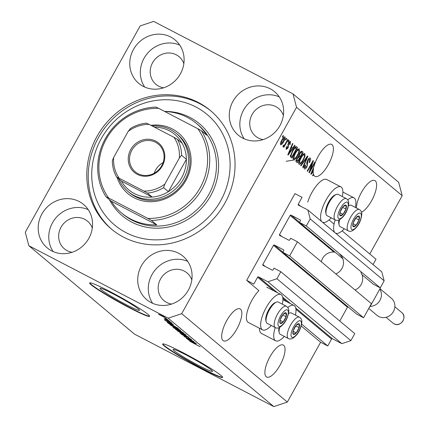<?xml version="1.0" encoding="UTF-8"?>
<svg xmlns="http://www.w3.org/2000/svg" width="428" height="428" viewBox="0 0 428 428"><rect width="100%" height="100%" fill="white"/><g stroke="black" fill="none" stroke-linecap="round" stroke-linejoin="round"><path stroke-width="0.64" d="M302.056 197.335L294.951 193.638L246.672 280.372L253.783 284.069L257.613 277.189A0.685 0.637 -50.1 0 1 258.512 276.889L267.896 281.768L276.911 278.746L280.827 271.721L274 268.169L273.085 269.817A0.685 0.637 -50.1 0 1 272.181 270.116L263.086 265.381A0.685 0.637 -50.1 0 1 262.851 264.488L273.503 245.346A0.685 0.637 -50.1 0 1 274.401 245.046L283.502 249.781A0.685 0.637 -50.1 0 1 283.737 250.674L282.822 252.317L289.649 255.869L297.471 241.809L290.649 238.262L289.729 239.905A0.685 0.637 -50.1 0 1 288.83 240.21L279.73 235.475A0.685 0.637 -50.1 0 1 279.495 234.581L290.147 215.439A0.685 0.637 -50.1 0 1 291.051 215.134L300.151 219.869A0.685 0.637 -50.1 0 1 300.386 220.762L299.472 222.41L306.293 225.963L310.209 218.933L307.85 209.993L298.466 205.108A0.685 0.637 -50.1 0 1 298.23 204.215L302.056 197.335M373.045 264.541L376.014 259.213L342.106 230.847M334.065 224.117L329.046 219.917M362.002 274.728L373.425 284.288L380.246 287.841L384.162 280.811L381.803 271.871L307.85 209.993M384.162 280.811L310.209 218.933M380.246 287.841L306.293 225.963M342.791 258.656L299.472 222.41M282.822 252.317L356.775 314.195L363.602 317.747L371.424 303.693L297.471 241.809M363.602 317.747L289.649 255.869M348.007 306.855A0.685 0.637 -50.1 0 0 347.456 307.224L273.503 245.346M339.768 321.037L347.456 307.224M369.755 253.981L402.197 195.703L398.661 182.291L293.009 93.893L153.679 21.4L140.154 25.937L25.289 232.297L28.826 245.709L134.478 334.108L273.808 406.6L287.332 402.063L320.625 342.25L327.736 345.947L331.566 339.067A0.685 0.637 -50.1 0 1 332.465 338.767L341.849 343.652L350.869 340.629L354.78 333.599L280.827 271.721M350.869 340.629L276.911 278.746M341.849 343.652L267.896 281.768M327.736 345.947L301.665 324.135M320.625 342.25L301.216 326.008M271.266 325.494A19.907 7.116 -62.5 0 1 262.589 329.876L248.374 322.482A19.907 7.116 -62.5 0 1 251.99 300.162A19.907 7.116 -62.5 0 1 258.945 290.639L246.672 280.372M174.073 350.676A22.582 1.659 -150.9 0 0 195.585 363.837A22.582 1.659 -150.9 0 0 212.518 371.397A22.582 1.659 -150.9 0 0 211.496 370.145A22.582 1.659 -150.9 0 0 189.979 356.984A22.582 1.659 -150.9 0 0 173.051 349.43A22.582 1.659 -150.9 0 0 174.073 350.676M101.078 289.601A22.582 1.659 -150.9 0 0 122.595 302.762A22.582 1.659 -150.9 0 0 139.523 310.321A22.582 1.659 -150.9 0 0 138.501 309.07A22.582 1.659 -150.9 0 0 116.988 295.914A22.582 1.659 -150.9 0 0 100.056 288.354A22.582 1.659 -150.9 0 0 101.078 289.601M91.185 284.839A34.32 2.52 -150.9 0 0 123.885 304.843A34.32 2.52 -150.9 0 0 149.613 316.329A34.32 2.52 -150.9 0 0 148.061 314.43A34.32 2.52 -150.9 0 0 115.362 294.432A34.32 2.52 -150.9 0 0 89.634 282.945A34.32 2.52 -150.9 0 0 91.185 284.839M89.789 282.833A34.32 2.52 -150.9 0 0 91.357 284.54A34.32 2.52 -150.9 0 0 123.039 303.992A34.32 2.52 -150.9 0 0 149.629 316.137M164.181 345.915A34.32 2.52 -150.9 0 0 196.88 365.919A34.32 2.52 -150.9 0 0 222.608 377.4A34.32 2.52 -150.9 0 0 221.051 375.506A34.32 2.52 -150.9 0 0 188.357 355.507A34.32 2.52 -150.9 0 0 162.629 344.021A34.32 2.52 -150.9 0 0 164.181 345.915M162.779 343.909A34.32 2.52 -150.9 0 0 164.347 345.615A34.32 2.52 -150.9 0 0 196.035 365.068A34.32 2.52 -150.9 0 0 222.619 377.212M266.237 376.742A18.019 6.441 117.5 0 0 266.66 377.025A18.019 6.441 117.5 0 0 280.356 364.64A18.019 6.441 117.5 0 0 283.716 345.337A18.019 6.441 117.5 0 0 283.293 345.054A18.019 6.441 117.5 0 0 269.592 357.439A18.019 6.441 117.5 0 0 266.237 376.742M361.526 212.234A18.019 6.441 117.5 0 0 373.681 196.522A18.019 6.441 117.5 0 0 375.27 180.846A18.019 6.441 117.5 0 0 374.848 180.562A18.019 6.441 117.5 0 0 363.554 188.951A18.019 6.441 117.5 0 0 356.444 208.013M223.015 340.581A18.019 6.441 117.5 0 0 223.437 340.859A18.019 6.441 117.5 0 0 237.139 328.474A18.019 6.441 117.5 0 0 240.493 309.177A18.019 6.441 117.5 0 0 240.071 308.893A18.019 6.441 117.5 0 0 226.375 321.278A18.019 6.441 117.5 0 0 223.015 340.581M314.575 176.085A18.019 6.441 117.5 0 0 314.997 176.368A18.019 6.441 117.5 0 0 328.693 163.983A18.019 6.441 117.5 0 0 332.053 144.68A18.019 6.441 117.5 0 0 331.63 144.397A18.019 6.441 117.5 0 0 322.38 149.993A18.019 6.441 117.5 0 0 314.088 166.23L310.824 174.041L311.161 174.324L313.226 171.462A18.019 6.441 117.5 0 0 313.435 173.987L312.584 175.517L312.932 175.812L313.612 174.592A18.019 6.441 117.5 0 0 314.575 176.085M170.67 36.99A28.318 26.365 -50.1 0 0 134.981 47.027A28.318 26.365 -50.1 0 0 138.763 83.38A28.318 26.365 -50.1 0 0 143.203 86.338A28.318 26.365 -50.1 0 0 178.888 76.302A28.318 26.365 -50.1 0 0 175.106 39.948A28.318 26.365 -50.1 0 0 170.67 36.99M179.755 45.122A28.318 26.365 -50.1 0 0 147.28 53.586A28.318 26.365 -50.1 0 0 144.68 87.044M79.11 201.486A28.318 26.365 -50.1 0 0 43.426 211.523A28.318 26.365 -50.1 0 0 47.208 247.876A28.318 26.365 -50.1 0 0 51.644 250.835A28.318 26.365 -50.1 0 0 87.328 240.793A28.318 26.365 -50.1 0 0 83.551 204.44A28.318 26.365 -50.1 0 0 79.11 201.486M88.2 209.618A28.318 26.365 -50.1 0 0 55.726 218.082A28.318 26.365 -50.1 0 0 53.12 251.541M178.637 253.264A28.318 26.365 -50.1 0 0 142.952 263.3A28.318 26.365 -50.1 0 0 146.734 299.654A28.318 26.365 -50.1 0 0 151.17 302.612A28.318 26.365 -50.1 0 0 186.854 292.575A28.318 26.365 -50.1 0 0 183.072 256.222A28.318 26.365 -50.1 0 0 178.637 253.264M187.726 261.396A28.318 26.365 -50.1 0 0 155.252 269.859A28.318 26.365 -50.1 0 0 152.646 303.318M270.191 88.767A28.318 26.365 -50.1 0 0 234.507 98.809A28.318 26.365 -50.1 0 0 238.289 135.162A28.318 26.365 -50.1 0 0 242.724 138.116A28.318 26.365 -50.1 0 0 278.409 128.079A28.318 26.365 -50.1 0 0 274.632 91.726A28.318 26.365 -50.1 0 0 270.191 88.767M279.281 96.905A28.318 26.365 -50.1 0 0 246.806 105.368A28.318 26.365 -50.1 0 0 244.201 138.827M295.416 315.11A19.907 7.116 117.5 0 0 294.025 305.49A19.907 7.116 117.5 0 0 287.819 307.507M262.589 329.876A19.907 7.116 -62.5 0 1 266.205 307.555A19.907 7.116 -62.5 0 1 280.966 294.56A19.907 7.116 -62.5 0 1 282.352 304.18M347.75 199.839A19.907 7.116 -62.5 0 1 353.956 197.822A19.907 7.116 -62.5 0 1 355.342 207.441M342.282 196.511A19.907 7.116 117.5 0 0 340.891 186.892L326.676 179.493A19.907 7.116 117.5 0 0 311.916 192.493A19.907 7.116 117.5 0 0 307.737 202.091M340.891 186.892A19.907 7.116 117.5 0 0 326.136 199.887A19.907 7.116 117.5 0 0 321.819 221.683M322.295 222.079A19.907 7.116 117.5 0 0 322.519 222.207A19.907 7.116 117.5 0 0 331.192 217.825M198.373 102.506A77.222 71.899 -50.1 0 0 101.051 129.882A77.222 71.899 -50.1 0 0 111.366 229.028A77.222 71.899 -50.1 0 0 123.462 237.096A77.222 71.899 -50.1 0 0 220.784 209.72A77.222 71.899 -50.1 0 0 210.474 110.574A77.222 71.899 -50.1 0 0 198.373 102.506M283.373 115.405A18.019 16.778 -50.1 0 0 278.585 108.466A18.019 16.778 -50.1 0 0 275.766 106.583A18.019 16.778 -50.1 0 0 253.055 112.971A18.019 16.778 -50.1 0 0 255.463 136.104A18.019 16.778 -50.1 0 0 258.282 137.987A18.019 16.778 -50.1 0 0 263.134 139.587M191.814 279.901A18.019 16.778 -50.1 0 0 187.031 272.957A18.019 16.778 -50.1 0 0 184.206 271.074A18.019 16.778 -50.1 0 0 161.5 277.462A18.019 16.778 -50.1 0 0 163.903 300.595A18.019 16.778 -50.1 0 0 166.727 302.478A18.019 16.778 -50.1 0 0 171.58 304.083M92.288 228.119A18.019 16.778 -50.1 0 0 87.505 221.18A18.019 16.778 -50.1 0 0 84.685 219.297A18.019 16.778 -50.1 0 0 61.974 225.684A18.019 16.778 -50.1 0 0 64.382 248.818A18.019 16.778 -50.1 0 0 67.201 250.701A18.019 16.778 -50.1 0 0 72.054 252.301M183.847 63.628A18.019 16.778 -50.1 0 0 179.065 56.683A18.019 16.778 -50.1 0 0 176.24 54.8A18.019 16.778 -50.1 0 0 153.529 61.188A18.019 16.778 -50.1 0 0 155.936 84.321A18.019 16.778 -50.1 0 0 158.761 86.205A18.019 16.778 -50.1 0 0 163.614 87.81M294.55 159.89L286.139 161.292M310.193 170.387L314.831 162.052L315.179 162.346L309.353 172.816L308.984 172.505L312.21 162.972L307.566 171.318L307.213 171.023L313.039 160.559L313.414 160.869L310.193 170.387L309.776 170.167M309.626 159.291L307.946 160.516L306.988 166.829C305.913 168.632 305.057 169.317 304.42 168.883C303.832 168.252 304.067 166.92 305.127 164.892L305.549 165.048L305.089 167.648L306.657 166.513L307.138 165.358L306.705 163.186L307.577 160.254C308.738 158.333 309.658 157.611 310.332 158.093C310.963 158.82 310.685 160.313 309.492 162.565L309.064 162.41L309.626 159.291L308.62 158.756M304.19 167.182L303.757 166.974M300.654 165.534L307.539 155.953L307.898 156.252L303.078 167.562L302.719 167.262L307.058 157.344L301.018 165.839L300.654 165.534M304.731 153.481L305.052 156.081L303.393 159.954C301.703 163.1 300.237 164.566 298.995 164.347C298.386 163.041 298.942 160.875 300.659 157.852L303.099 154.38L304.843 153.524M299.14 148.805L299.466 151.405L297.808 155.278C296.117 158.424 294.646 159.89 293.41 159.671C292.8 158.365 293.351 156.199 295.074 153.176L297.508 149.704L299.252 148.848M292.656 148.083L294.694 145.204L295.058 145.509L288.156 155.075L287.814 154.792L292.565 143.423L292.929 143.728L291.484 147.104L292.656 148.083L291.008 147.152M282.303 137.03L283.138 135.537L283.486 135.826L282.657 137.324L282.303 137.03M287.332 402.063L181.686 313.671L296.545 107.305L293.009 93.893M402.197 195.703L296.545 107.305M259.475 328.26A19.907 7.116 117.5 0 0 261.433 333.412L275.653 340.806A19.907 7.116 117.5 0 0 284.326 336.424M281.806 140.111C283.02 137.805 284.08 136.73 284.978 136.88C285.417 137.837 285 139.41 283.727 141.604C282.523 143.867 281.474 144.921 280.591 144.766C280.153 143.829 280.554 142.278 281.806 140.111L282.196 140.331L281.255 143.712L280.458 143.3L281.207 143.685L283.373 141.32L284.369 137.96L283.545 137.522L284.278 137.912M285.535 139.731L286.369 138.239L286.717 138.528L285.883 140.026L285.535 139.731M283.539 145.327L284.641 144.857L287.766 139.405L288.114 139.699L283.876 147.312L283.529 147.018L284.203 145.804L283.042 146.809L282.935 146.125L283.673 145.151L283.86 145.499L283.534 145.327M287.937 141.743L288.766 140.245L289.119 140.539L288.285 142.032L287.937 141.743M289.916 142.599L288.804 143.401L288.499 144.161L288.151 147.906L286.171 149.431L286.583 146.59L287.006 146.745L286.76 148.334L287.718 147.767L288.349 143.294C289.269 141.748 289.997 141.16 290.542 141.534L290.013 144.675L289.59 144.52L289.916 142.599L289.103 142.171M286.76 148.334L286.016 147.954L286.76 148.334M292.329 150.982C293.993 147.831 295.4 146.424 296.55 146.761L297.546 147.59L291.719 158.055L290.345 156.621L292.329 150.982M299.37 153.62C300.531 151.614 301.44 150.87 302.098 151.4L303.131 152.266L297.305 162.731L296.262 161.859C295.705 161.377 295.887 160.243 296.807 158.456L298.402 156.578L299.37 153.62M187.817 338.955L196.088 343.368L186.137 338.19L192.279 340.822L183.997 336.403L193.948 341.581L187.881 338.837M191.295 339.318C191.872 339.843 191.129 339.575 189.058 338.511L188.582 338.152L190.102 338.687L187.721 337.232L184.848 336.29L181.146 334.059C180.6 333.573 181.247 333.797 183.088 334.739L183.564 335.097L182.301 334.653L184.522 336.012L187.341 336.927L191.525 339.586M186.731 336.617L186.694 337.061M181.253 333.867L180.932 333.808M182.242 334.311L182.301 334.653M185.426 336.445L185.479 336.124M177.438 330.914L188.807 337.275L179.862 332.941L187.485 336.536L177.438 330.914M185.939 334.835L182.296 333.359L175.726 329.523C175.33 329.025 176.593 329.544 179.509 331.069L186.143 335.081M175.833 329.325L175.523 329.282M180.349 330.159L176.705 328.683L170.135 324.847C169.739 324.349 171.002 324.868 173.923 326.393L180.557 330.405M170.248 324.649L169.937 324.606M165.898 318.56L167.669 319.588L165.898 318.56M165.989 318.143L158.488 314.243L161.228 315.366L166.134 318.314M200.208 346.776L189.716 341.186L200.117 346.701M28.826 245.709L168.161 318.202L181.686 313.671M273.808 406.6L168.161 318.202M172.334 324.435L164.598 320.171L173.474 324.451L171.157 323.45L172.334 324.435M171.505 322.76L164.026 318.871L168.343 320.856L171.681 322.958M168.354 320.856L168.236 321.144M168.258 320.529L170.028 321.562L168.258 320.529M164.919 318.48L169.023 320.722L164.919 318.48M162.667 315.853L164.438 316.886L162.667 315.853M171.152 324.098L178.455 328.613L168.498 323.434L167.204 322.284L171.152 324.098M173.142 327.062L179.065 330.052L184.04 333.289L174.089 328.11L172.805 326.976M195.339 343.684L187.603 339.42L196.484 343.7L194.168 342.7L195.339 343.684M344.256 228.755A19.907 7.116 -62.5 0 1 335.579 233.137A19.907 7.116 -62.5 0 1 335.359 233.009M334.883 232.613A19.907 7.116 -62.5 0 1 335.183 219.901M275.257 327.57A19.907 7.116 117.5 0 0 275.653 340.806M167.846 321.963L171.056 323.734L167.846 321.963M167.059 320.24L166.861 320.593M159.532 314.789L164.946 317.597L159.542 314.521M169.311 323.75L176.941 327.714L171.489 324.381L168.445 322.958L169.311 323.75M168.439 322.963L168.723 323.252M179.958 329.86L179.781 330.175M171.296 325.446L176.373 328.399L179.188 329.555L174.244 326.671L171.296 325.446L171.27 325.071M174.902 328.42L177.877 329.972L175.138 328.148C174.025 327.58 173.757 327.516 174.33 327.944L174.902 328.42M178.101 329.565L177.877 329.972M174.116 327.511L174.33 327.944M179.038 330.577L182.526 332.39L179.423 330.346L178.396 330.036L179.038 330.577M178.241 329.63L178.396 330.036M185.543 334.536L185.367 334.851M176.887 330.122L181.964 333.075L184.778 334.231L179.83 331.347L176.887 330.122L176.855 329.747M190.851 341.212L194.066 342.983L190.851 341.212M283.09 135.623L283.486 135.826M283.753 137.308L283.694 137.602M283.325 141.401L283.727 141.604M284.369 137.96L282.196 140.331M286.321 138.324L286.717 138.528M287.718 139.491L288.114 139.699M283.47 145.424L284.203 145.804M288.723 140.331L289.119 140.539M289.344 141.903L289.264 142.256M289.617 144.466L290.013 144.675M289.098 142.176L289.777 142.529M288.408 143.198L288.804 143.401M288.033 143.915L288.499 144.161M287.755 147.697L288.151 147.906M294.63 145.285L295.058 145.509M291.629 147.548L290.97 148.463M292.527 143.519L292.929 143.728M291.11 146.906L291.484 147.104M289.852 151.994L291.864 149.212L290.917 148.42L288.59 153.845L289.852 151.994M288.279 153.684L288.59 153.845M290.559 148.232L290.917 148.42M295.828 146.601L297.546 147.59M296.123 146.847L295.582 147.821M291.024 156.006L290.494 156.964M290.382 155.599L292.051 156.541L296.513 148.521L294.33 147.168M290.403 155.498L292.051 156.541M290.494 155.129L291.457 156.049M292.276 151.084L292.672 151.287L291.099 155.439M293.795 148.618L294.229 148.842L292.672 151.287M295.914 148.018L294.229 148.842M298.931 151.127L299.466 151.405M297.412 155.07L297.808 155.278M293.752 158.28L293.089 158.815M298.295 149.04L298.22 149.891M293.148 157.959L292.763 157.766M293.811 155.771L294.234 155.99L294.084 158.446C295.047 158.59 296.176 157.429 297.465 154.968C298.744 152.737 299.156 151.132 298.712 150.158L297.192 149.356M295.01 153.294L295.406 153.502L294.234 155.99M298.712 150.158C297.77 150.014 296.668 151.127 295.406 153.502M297.62 149.591L298.535 150.067M301.376 151.245L303.131 152.266M301.708 151.523L301.184 152.475M299.033 156.332L298.45 157.381M296.615 160.682L296.074 161.645M298.434 155.953L300.06 156.867L302.104 153.197L301.408 152.614L300.996 152.464L299.723 153.903L299.413 156.327L300.06 156.867M296.037 160.329L297.637 161.217L299.375 158.093L298.76 157.574L298.364 157.386L297.251 158.579L297.064 160.741L297.637 161.217M296.855 158.371L297.251 158.579M297.776 157.081L298.76 157.574M299.327 153.7L299.723 153.903M300.354 152.127L301.408 152.614M304.522 155.803L305.052 156.081M302.997 159.746L303.393 159.954M299.338 162.956L298.674 163.491M303.88 153.716L303.81 154.567M298.739 162.635L298.353 162.442M299.402 160.446L299.819 160.666L299.675 163.121C300.638 163.266 301.767 162.105 303.056 159.644C304.329 157.413 304.747 155.808 304.297 154.834L302.783 154.032M300.595 157.969L300.991 158.178L299.819 160.666M304.297 154.834C303.361 154.69 302.259 155.803 300.991 158.178M303.211 154.267L304.121 154.743M307.481 156.033L307.898 156.252M306.678 157.146L307.058 157.344M309.257 158.167L309.182 159.045M309.091 162.362L309.492 162.565M307.55 160.307L307.946 160.516M306.592 166.626L306.988 166.829M304.656 167.439L304.089 167.99M314.783 162.142L315.179 162.346M311.814 162.768L312.21 162.972M312.991 160.65L313.414 160.869M312.847 171.259L313.226 171.462M312.857 171.243L313.275 170.67A18.019 6.441 117.5 0 1 313.564 168.525L311.6 173.094L312.857 171.243M311.284 172.933L311.6 173.094M313.205 168.338L313.564 168.525M313.216 174.389L313.612 174.592M352.779 225.224A6.008 2.145 117.5 0 0 353.228 226.631A6.008 2.145 117.5 0 0 356.139 225.23A6.008 2.145 117.5 0 0 359.055 219.997A6.008 2.145 117.5 0 0 359.055 216.161A6.008 2.145 117.5 0 0 356.144 217.563A6.008 2.145 117.5 0 0 353.228 222.795A6.008 2.145 117.5 0 0 352.779 225.224M353.036 224.614L353.228 226.631L356.139 225.23L359.055 219.997L359.055 216.161L356.144 217.563L353.228 222.795L353.036 224.614M339.629 219.719A12.011 4.296 117.5 0 0 339.008 223.641A12.011 4.296 117.5 0 0 339.153 225.069L338.826 223.684A10.844 3.879 -62.5 0 1 338.692 222.394A10.844 3.879 -62.5 0 1 338.971 220.024M339.153 225.069A12.011 4.296 117.5 0 0 340.19 226.637L348.322 230.869A12.011 4.296 -62.5 0 1 347.14 227.873A12.011 4.296 -62.5 0 1 351.875 215.161A12.011 4.296 -62.5 0 1 359.413 209.56L351.276 205.328A12.011 4.296 117.5 0 0 349.398 205.381A12.011 4.296 117.5 0 0 348.467 205.863M353.095 223.646L356.139 225.23M355.657 218.232L359.055 219.997M292.848 332.893A6.008 2.145 117.5 0 0 293.298 334.3A6.008 2.145 117.5 0 0 296.213 332.898A6.008 2.145 117.5 0 0 299.124 327.666A6.008 2.145 117.5 0 0 299.124 323.83A6.008 2.145 117.5 0 0 296.213 325.232A6.008 2.145 117.5 0 0 293.303 330.464A6.008 2.145 117.5 0 0 292.848 332.893M293.11 332.283L293.298 334.3L296.213 332.898L299.124 327.666L299.124 323.83L296.213 325.232L293.303 330.464L293.11 332.283M279.698 327.393A12.011 4.296 117.5 0 0 279.077 331.309A12.011 4.296 117.5 0 0 279.227 332.738L278.901 331.352A10.844 3.879 -62.5 0 1 278.767 330.063A10.844 3.879 -62.5 0 1 279.04 327.693M279.227 332.738A12.011 4.296 117.5 0 0 280.26 334.305L288.392 338.537A12.011 4.296 -62.5 0 1 287.209 335.541A12.011 4.296 -62.5 0 1 291.944 322.83A12.011 4.296 -62.5 0 1 299.482 317.228L291.35 312.996A12.011 4.296 117.5 0 0 289.472 313.05A12.011 4.296 117.5 0 0 288.536 313.531M293.164 331.315L296.213 332.898M295.732 325.901L299.124 327.666M279.789 321.968A6.008 2.145 117.5 0 0 280.238 323.37A6.008 2.145 117.5 0 0 283.149 321.974A6.008 2.145 117.5 0 0 286.065 316.736A6.008 2.145 117.5 0 0 286.065 312.905A6.008 2.145 117.5 0 0 283.154 314.302A6.008 2.145 117.5 0 0 280.238 319.534A6.008 2.145 117.5 0 0 279.789 321.968M280.046 321.353L280.238 323.37L283.149 321.974L286.065 316.736L286.065 312.905L283.154 314.302L280.238 319.534L280.046 321.353M266.163 321.808L265.836 320.422A10.844 3.879 -62.5 0 1 265.702 319.133A10.844 3.879 -62.5 0 1 268.88 309.433A10.844 3.879 -62.5 0 1 275.086 302.644L276.408 302.12A12.011 4.296 117.5 0 0 269.533 309.637A12.011 4.296 117.5 0 0 266.018 320.379A12.011 4.296 117.5 0 0 266.163 321.808A12.011 4.296 117.5 0 0 267.2 323.381L275.332 327.607A12.011 4.296 -62.5 0 1 274.15 324.611A12.011 4.296 -62.5 0 1 278.885 311.9A12.011 4.296 -62.5 0 1 286.423 306.298L278.286 302.066A12.011 4.296 117.5 0 0 276.408 302.12M280.105 320.385L283.149 321.974M282.667 314.971L286.065 316.736M339.714 214.3A6.008 2.145 117.5 0 0 340.164 215.701A6.008 2.145 117.5 0 0 343.079 214.305A6.008 2.145 117.5 0 0 345.99 209.067A6.008 2.145 117.5 0 0 345.99 205.231A6.008 2.145 117.5 0 0 343.079 206.633A6.008 2.145 117.5 0 0 340.169 211.865A6.008 2.145 117.5 0 0 339.714 214.3M339.976 213.684L340.164 215.701L343.079 214.305L345.99 209.067L345.99 205.231L343.079 206.633L340.169 211.865L339.976 213.684M326.093 214.139L325.762 212.753A10.844 3.879 -62.5 0 1 325.633 211.464A10.844 3.879 -62.5 0 1 328.806 201.765A10.844 3.879 -62.5 0 1 335.012 194.975L336.338 194.451A12.011 4.296 117.5 0 0 329.464 201.968A12.011 4.296 117.5 0 0 325.943 212.711A12.011 4.296 117.5 0 0 326.093 214.139A12.011 4.296 117.5 0 0 327.126 215.712L335.258 219.939A12.011 4.296 -62.5 0 1 334.075 216.943A12.011 4.296 -62.5 0 1 338.81 204.231A12.011 4.296 -62.5 0 1 346.348 198.629L338.216 194.398A12.011 4.296 117.5 0 0 336.338 194.451M340.03 212.716L343.079 214.305M342.598 207.302L345.99 209.067M150.924 125.329A39.467 36.749 129.9 0 1 172.377 128.978A39.467 36.749 129.9 0 1 185.934 180.386A39.467 36.749 129.9 0 1 134.092 197.768A39.467 36.749 129.9 0 1 117.095 177.454M128.047 191.525L129.486 192.728A37.755 35.15 -50.1 0 0 135.403 196.671A37.755 35.15 -50.1 0 0 182.986 183.291A37.755 35.15 -50.1 0 0 177.941 134.82L176.502 133.616A37.755 35.15 129.9 0 1 181.542 182.082A37.755 35.15 129.9 0 1 133.964 195.468A37.755 35.15 129.9 0 1 128.047 191.525A37.755 35.15 129.9 0 1 118.733 178.818M125.96 232.607A72.075 67.105 -50.1 0 0 220.634 200.871A72.075 67.105 -50.1 0 0 195.874 106.995A72.075 67.105 -50.1 0 0 101.206 138.731A72.075 67.105 -50.1 0 0 125.96 232.607M112.088 229.622A77.222 71.899 129.9 0 1 102.779 130.674A77.222 71.899 129.9 0 1 199.812 103.715A77.222 71.899 129.9 0 1 211.191 111.184M130.701 219.04A58.347 54.324 -50.1 0 0 156.776 224.893L111.28 201.219A58.347 54.324 -50.1 0 0 121.557 212.941A58.347 54.324 -50.1 0 0 130.701 219.04M156.776 224.893L151.496 220.474A58.347 54.324 129.9 0 0 202.053 188.925A58.347 54.324 129.9 0 0 201.433 130.749L206.719 135.168A58.347 54.324 -50.1 0 0 196.441 123.446A58.347 54.324 -50.1 0 0 187.298 117.352A58.347 54.324 -50.1 0 0 164.732 111.499M111.28 201.219L106 196.8A58.347 54.324 129.9 0 1 105.374 138.624A58.347 54.324 129.9 0 1 155.936 107.075L158.66 108.343A56.63 52.724 -50.1 0 0 106.315 138.961A56.63 52.724 -50.1 0 0 108.717 198.062L106 196.8M151.496 220.474L147.81 218.403A56.63 52.724 -50.1 0 0 200.154 187.785A56.63 52.724 -50.1 0 0 197.752 128.678L158.66 108.343M147.81 218.403L108.717 198.062M201.433 130.749L197.752 128.678M137.276 174.346A19.046 17.735 129.9 0 1 130.733 149.538A19.046 17.735 129.9 0 1 155.749 141.149A19.046 17.735 129.9 0 1 162.292 165.957A19.046 17.735 129.9 0 1 137.276 174.346M155.541 142.289A18.019 16.778 -50.1 0 0 132.83 148.677A18.019 16.778 -50.1 0 0 135.237 171.805A18.019 16.778 -50.1 0 0 138.062 173.688A18.019 16.778 -50.1 0 0 160.768 167.3A18.019 16.778 -50.1 0 0 158.365 144.166A18.019 16.778 -50.1 0 0 155.541 142.289M163.143 162.56A18.019 16.778 -50.1 0 0 154.182 173.265M130.133 128.7C135.248 125.506 140.721 123.665 146.563 123.173L149.099 124.382A34.32 31.956 -50.1 0 0 128.175 131.396L113.666 157.467A34.32 31.956 -50.1 0 0 119.134 178.214L143.926 191.113A34.32 31.956 -50.1 0 0 164.85 184.099L163.582 187.641A36.038 33.555 129.9 0 1 147.387 193.065L152.191 197.083L121.434 181.081A36.038 33.555 -50.1 0 0 134.317 193.568A36.038 33.555 -50.1 0 0 152.191 197.083A36.038 33.555 -50.1 0 0 168.386 191.658A36.038 33.555 -50.1 0 0 186.389 159.307A36.038 33.555 -50.1 0 0 182.157 143.252A36.038 33.555 -50.1 0 0 169.274 130.765A36.038 33.555 -50.1 0 0 154.385 127.132M152.143 125.966A37.755 35.15 129.9 0 1 170.585 129.668A37.755 35.15 129.9 0 1 176.502 133.616M163.582 187.641L168.386 191.658L186.389 159.307L181.59 155.289L179.359 158.023A34.32 31.956 -50.1 0 0 173.891 137.276L149.099 124.382M119.134 178.214L116.593 177.026C113.821 172.056 112.398 166.642 112.329 160.784L113.666 157.467M121.434 181.081L116.63 177.064M147.387 193.065L143.926 191.113M164.85 184.099L179.359 158.023M173.891 137.276L177.353 139.234A36.038 33.555 129.9 0 1 181.59 155.289M182.157 143.252L177.353 139.234M128.175 131.396L130.401 128.657M368.776 308.449L377.015 315.34A11.155 10.384 -50.1 0 0 378.759 316.506A11.155 10.384 -50.1 0 0 392.818 312.552A11.155 10.384 -50.1 0 0 391.331 298.23L380 288.756M380.471 287.439L379.791 289.13A11.155 10.384 129.9 0 1 379.968 300.344A11.155 10.384 129.9 0 1 370.188 306.378L369.129 307.818M339.795 254.441A11.668 10.866 129.9 0 1 335.814 273.893M360.863 272.556A11.668 10.866 129.9 0 1 355.021 289.965M321.353 261.792A11.668 10.866 129.9 0 1 335.119 252.236M379.791 289.13L370.188 306.378M300.665 206.253L298.23 204.215M299.557 222.255L291.051 215.134M333.942 252.081L290.147 215.439M281.934 236.62L279.495 234.581M282.908 252.162L274.401 245.046M265.285 266.526L262.851 264.488M332.465 338.767L295.727 308.026M290.505 303.655L282.667 297.096M277.446 292.725L258.512 276.889M331.566 339.067L295.93 309.251M287.167 301.922L282.871 298.327M274.102 290.992L257.613 277.189M287.814 144.45L288.595 144.857M289.253 151.351L289.596 151.533M296.069 160.216L297.064 160.741M298.455 155.829L299.413 156.327M305.592 158.66L305.993 158.868M306.705 162.688L307.684 163.196M312.258 170.601L312.606 170.783M350.949 227.305A9.266 3.312 117.5 0 0 356.139 227.316A9.266 3.312 117.5 0 0 361.328 215.487A9.266 3.312 117.5 0 0 356.144 215.482A9.266 3.312 117.5 0 0 350.949 227.305M291.024 334.974A9.266 3.312 117.5 0 0 296.213 334.985A9.266 3.312 117.5 0 0 301.403 323.156A9.266 3.312 117.5 0 0 296.213 323.151A9.266 3.312 117.5 0 0 291.024 334.974M277.965 324.044A9.266 3.312 117.5 0 0 283.149 324.055A9.266 3.312 117.5 0 0 288.338 312.226A9.266 3.312 117.5 0 0 283.154 312.221A9.266 3.312 117.5 0 0 277.965 324.044M337.89 216.375A9.266 3.312 117.5 0 0 343.079 216.386A9.266 3.312 117.5 0 0 348.269 204.557A9.266 3.312 117.5 0 0 343.079 204.552A9.266 3.312 117.5 0 0 337.89 216.375M121.557 212.941L122.997 214.15A58.347 54.324 -50.1 0 0 132.14 220.243A58.347 54.324 -50.1 0 0 205.67 199.56A58.347 54.324 -50.1 0 0 197.88 124.65L196.441 123.446M164.561 111.408A60.064 55.924 129.9 0 1 190.048 117.465A60.064 55.924 129.9 0 1 210.683 195.692A60.064 55.924 129.9 0 1 131.787 222.143A60.064 55.924 129.9 0 1 109.418 199.662M394.001 323.777A6.864 6.393 -50.1 0 0 402.652 321.342A6.864 6.393 -50.1 0 0 401.732 312.531C407.782 317.004 400.49 327.661 394.022 323.793L392.925 323.06A6.864 6.393 -50.1 0 0 394.001 323.777M282.924 299.712L294.025 305.49M342.849 192.044L353.956 197.822M266.746 287.161L280.966 294.56M185.591 336.456L185.747 336.173M298.562 157.434L297.808 157.044M301.264 152.518L300.403 152.068M348.322 230.869C350.425 232.126 353.111 230.97 356.385 227.402C359.386 223.924 361.195 219.553 361.799 214.305C361.874 212.288 361.077 210.704 359.413 209.56M348.488 205.74L349.398 205.381M288.392 338.537C290.494 339.795 293.18 338.639 296.454 335.07C299.461 331.593 301.264 327.222 301.874 321.974C301.949 319.957 301.151 318.373 299.482 317.228M288.563 313.408L289.472 313.05M275.332 327.607C277.435 328.865 280.121 327.709 283.395 324.146C286.396 320.663 288.205 316.297 288.809 311.044C288.884 309.027 288.087 307.443 286.423 306.298M335.258 219.939C337.36 221.196 340.046 220.04 343.32 216.477C346.327 212.994 348.13 208.629 348.74 203.375C348.815 201.358 348.018 199.774 346.348 198.629M401.732 312.531L394.851 306.774M392.925 323.06L386.045 317.303"/></g></svg>
